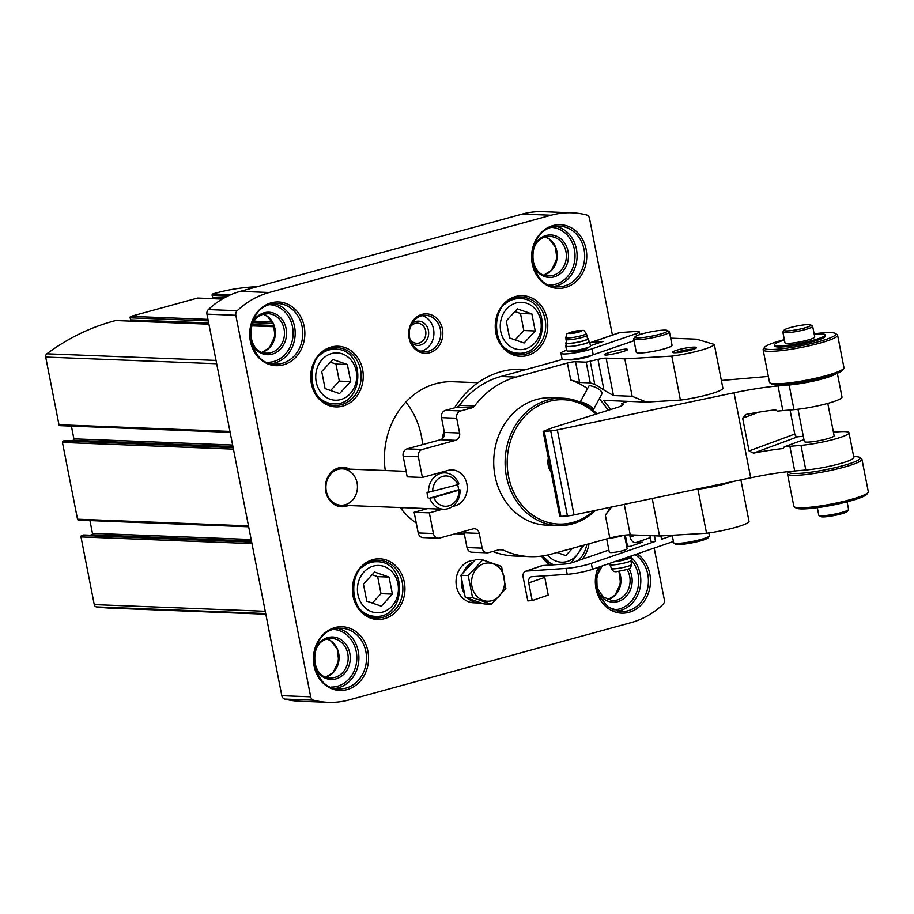 <?xml version="1.0" encoding="UTF-8"?>
<svg xmlns="http://www.w3.org/2000/svg" width="914" height="914" viewBox="0 0 914 914"><rect width="100%" height="100%" fill="white"/><g stroke="black" fill="none" stroke-linecap="round" stroke-linejoin="round"><path stroke-width="1.37" d="M115.872 320.54A1.211 1.051 92.2 0 0 115.712 320.54A242.827 210.14 92.2 0 0 46.854 353.809A3.039 2.628 92.2 0 0 45.7 357.054L58.976 424.736A1.211 1.051 92.2 0 0 60.233 425.638M71.406 426.118L73.897 438.846A1.211 1.051 92.2 0 1 73.109 440.308L71.566 440.731M65.317 440.502L63.249 440.982A1.211 1.051 92.2 0 0 62.449 442.445L77.519 519.209A1.211 1.051 92.2 0 0 78.775 520.112M89.938 520.592L92.44 533.319A1.211 1.051 92.2 0 1 91.64 534.781L90.098 535.204M83.848 534.976L81.78 535.467A1.211 1.051 92.2 0 0 80.992 536.929L94.268 604.6A3.039 2.628 92.2 0 0 96.518 606.919A242.827 210.14 92.2 0 0 112.148 608.198L265.825 614.208M257.268 286.71A242.827 210.14 92.2 0 0 212.711 293.942A1.211 1.051 92.2 0 0 212.105 295.336L212.996 297.873L223.633 298.261M230.888 294.662L212.711 293.942M223.267 298.478L214.333 297.918M214.402 298.124L214.516 298.707M198.075 298.113A1.211 1.051 92.2 0 0 197.515 298.09L130.885 316.358A1.211 1.051 92.2 0 0 130.096 317.821L130.988 320.346L208.769 323.373L130.988 320.346M208.803 323.59L132.324 320.403M132.393 320.608L132.507 321.191M274.223 326.732L251.898 325.864L274.223 326.732M115.792 320.54L208.918 324.184L115.712 320.54M555.998 248.654A30.356 26.266 -87.8 0 1 555.381 264.157M252.207 325.087L274.086 325.944A30.356 26.266 -87.8 0 1 273.48 341.436M337.803 650.699A30.356 26.266 -87.8 0 1 337.186 666.203M619.703 573.421A30.356 26.266 -87.8 0 1 619.098 588.924M612.403 335.038L589.507 218.332A4.559 3.942 92.2 0 0 586.559 214.939A91.057 78.798 92.2 0 0 572.015 212.791L543.144 211.66A91.057 78.798 92.2 0 0 522.202 214.082L240.291 291.36A91.057 78.798 92.2 0 0 208.335 309.583A4.559 3.942 92.2 0 0 206.952 314.153L281.809 695.668A4.559 3.942 92.2 0 0 284.745 699.061A91.057 78.798 92.2 0 0 299.289 701.209L328.172 702.34A91.057 78.798 92.2 0 0 349.102 699.918L631.014 622.64A91.057 78.798 92.2 0 0 662.981 604.417A4.559 3.942 92.2 0 0 664.352 599.847L654.196 548.08M348.303 505.522A19.731 17.069 -87.8 0 1 326.07 492.852A19.731 17.069 -87.8 0 1 338.694 467.877A19.731 17.069 -87.8 0 1 349.731 469.133M477.931 382.715L453.058 381.744A75.885 65.671 92.2 0 0 435.612 383.754A75.885 65.671 92.2 0 0 385.251 470.516M400.195 507.556A75.885 65.671 92.2 0 0 416.258 523.037M460.348 532.371A75.885 65.671 92.2 0 0 463.729 531.594M422.005 314.37A19.731 17.069 -87.8 0 1 442.079 339.208A19.731 17.069 -87.8 0 1 413.219 347.114A19.731 17.069 -87.8 0 1 422.005 314.37M572.015 212.791A91.057 78.798 92.2 0 0 551.085 215.213L269.173 292.491A91.057 78.798 92.2 0 0 237.206 310.703A4.559 3.942 92.2 0 0 235.835 315.284L310.68 696.799A4.559 3.942 92.2 0 0 313.628 700.193A91.057 78.798 92.2 0 0 328.172 702.34M421.525 315.821A18.211 15.755 -87.8 0 1 425.718 315.341A18.211 15.755 -87.8 0 1 440.754 334.147A18.211 15.755 -87.8 0 1 424.29 351.73A18.211 15.755 -87.8 0 1 409.301 335.347A18.211 15.755 -87.8 0 1 421.525 315.821M422.279 315.638A18.211 15.755 -87.8 0 1 433.91 333.884A18.211 15.755 -87.8 0 1 420.886 351.17M411.883 323.625A12.145 10.511 -87.8 0 1 415.847 321.454A12.145 10.511 -87.8 0 1 428.335 336.192A12.145 10.511 -87.8 0 1 411.14 342.396M410.386 326.926A10.088 8.729 -87.8 0 1 415.207 323.419A10.088 8.729 -87.8 0 1 417.527 323.145A10.088 8.729 -87.8 0 1 425.867 333.564A10.088 8.729 -87.8 0 1 416.738 343.31A10.088 8.729 -87.8 0 1 409.906 338.98M405.839 402.08A75.885 65.671 -87.8 0 1 422.656 444.604M403.223 507.67A75.885 65.671 -87.8 0 1 401.634 509.418M509.601 337.997L524.088 343.001L535.227 330.971L531.879 313.925L517.393 308.909L506.253 320.951L509.601 337.997M325.076 388.576L339.562 393.591L350.702 381.549L347.366 364.503L332.879 359.499L321.728 371.53L325.076 388.576M366.777 601.149L381.264 606.153L392.414 594.123L389.067 577.077L374.58 572.061L363.441 584.103L366.777 601.149M557.003 552.536L565.789 555.575L572.552 548.274M515.142 339.905L523.825 330.525L535.227 330.971M523.825 330.525L520.489 313.479L531.879 313.925M520.489 313.479L514.948 311.56M372.318 603.057L381.012 593.677L392.414 594.123M381.012 593.677L377.665 576.631L389.067 577.077M377.665 576.631L372.124 574.712M330.617 390.495L339.311 381.104L350.702 381.549M339.311 381.104L335.964 364.058L347.366 364.503M335.964 364.058L330.422 362.138M338.214 469.328A18.211 15.755 -87.8 0 1 342.407 468.848A18.211 15.755 -87.8 0 1 357.443 487.653A18.211 15.755 -87.8 0 1 340.979 505.236A18.211 15.755 -87.8 0 1 325.99 488.853A18.211 15.755 -87.8 0 1 338.214 469.328M595.574 510.4A63.74 55.16 -87.8 0 1 557.791 525.573L546.389 525.127A63.74 55.16 -87.8 0 1 493.766 459.274A63.74 55.16 -87.8 0 1 551.371 397.739L562.773 398.184A63.74 55.16 -87.8 0 1 596.979 413.814M557.791 525.573A63.74 55.16 -87.8 0 1 505.168 459.719A63.74 55.16 -87.8 0 1 562.773 398.184M611.557 507.042L605.342 515.176A84.991 73.554 92.2 0 0 610.369 507.293M608.153 410.317A84.991 73.554 92.2 0 0 599.253 398.835M587.531 388.621A84.991 73.554 92.2 0 0 570.713 380.007L567.388 363.018L516.124 377.071A91.057 78.798 92.2 0 0 474.572 405.965A6.067 5.255 92.2 0 1 471.795 407.895L460.656 410.946A6.067 5.255 92.2 0 0 456.692 418.258L459.593 433.019A6.067 5.255 92.2 0 1 455.618 440.331L422.302 449.459A6.067 5.255 92.2 0 0 418.338 456.772L422.394 477.439L448.02 470.413A18.211 15.755 92.2 0 1 452.213 469.922A18.211 15.755 92.2 0 1 467.203 486.305A18.211 15.755 92.2 0 1 454.966 505.842L452.43 506.539M670.648 338.157L696.559 339.174L714.314 344.452L722.94 388.439A30.356 4.022 168.9 0 1 680.427 400.092L646.438 402.08L632.145 396.276L613.477 395.545L603.983 390.118A84.991 73.554 -87.8 0 0 594.763 384.394L590.261 382.886L579.625 382.463L570.713 380.007M646.438 402.08L603.606 400.401A84.991 73.554 92.2 0 1 610.609 409.541M580.173 402.171L588.959 385.971L590.044 385.674C596.705 387.125 600.784 389.638 602.292 393.203M740.877 479.873L749.069 521.597A30.356 4.022 168.9 0 1 706.556 533.25L659.554 535.992L630.237 534.839A15.172 2.011 168.9 0 0 609.832 538.06L550.879 554.215A91.057 78.798 92.2 0 1 529.949 556.637A91.057 78.798 92.2 0 1 502.803 549.897A6.067 5.255 92.2 0 0 500.998 549.44A6.067 5.255 92.2 0 0 499.604 549.611L488.464 552.662A6.067 5.255 92.2 0 1 487.071 552.821A6.067 5.255 92.2 0 1 482.181 548.16L479.279 533.399A6.067 5.255 92.2 0 0 474.4 528.738A6.067 5.255 92.2 0 0 472.995 528.898L439.68 538.026A6.067 5.255 92.2 0 1 438.286 538.197A6.067 5.255 92.2 0 1 433.396 533.536L429.34 512.868L442.65 509.212M442.068 438.926A91.057 78.798 -87.8 0 1 444.124 431.042M454.532 407.861A91.057 78.798 -87.8 0 1 522.043 369.245L526.647 369.427M562.407 359.453L500.929 376.477A91.057 78.798 92.2 0 0 459.365 405.37L474.572 405.965M626.867 349.102C622.777 348.771 604.474 353.272 604.234 354.666L605.114 355.055C609.204 355.386 627.507 350.885 627.758 349.502L626.867 349.102M633.688 338.98L636.293 352.267A18.211 2.411 -11.1 0 0 638.783 352.975A18.211 2.411 -11.1 0 0 659.12 350.165A18.211 2.411 -11.1 0 0 672.041 345.252L669.425 331.965A18.211 2.411 168.9 0 1 652.025 337.837A18.211 2.411 168.9 0 1 633.688 338.98A18.211 2.411 168.9 0 1 633.79 338.626L634.979 336.889A16.692 2.216 168.9 0 1 647.798 332.468A16.692 2.216 168.9 0 1 665.369 330.125A16.692 2.216 168.9 0 1 667.449 330.514A16.692 2.216 168.9 0 1 651.693 336.158A16.692 2.216 168.9 0 1 634.979 336.889M592.021 355.135A12.145 1.611 168.9 0 1 582.424 358.311A12.145 1.611 168.9 0 1 570.039 359.91L567.263 359.808M567.388 363.018A6.067 0.8 168.9 0 1 575.557 361.738L586.194 362.15L597.962 359.396A6.067 0.8 168.9 0 1 606.131 358.117L624.81 358.848L671.801 356.106A30.356 4.022 168.9 0 0 714.314 344.452M694.811 347.137A12.145 1.611 168.9 0 1 696.411 347.834A12.145 1.611 168.9 0 1 684.872 351.524A12.145 1.611 168.9 0 1 672.795 352.473A12.145 1.611 168.9 0 1 680.507 349.182A12.145 1.611 168.9 0 1 694.811 347.137M422.394 477.439L407.198 476.845L403.143 456.177A6.067 5.255 92.2 0 1 407.107 448.865L440.422 439.737A6.067 5.255 92.2 0 0 444.387 432.425L441.496 417.664A6.067 5.255 92.2 0 1 445.461 410.352L456.6 407.301A6.067 5.255 92.2 0 0 459.365 405.37M445.838 472.915A18.211 15.755 92.2 0 0 443.964 471.521M427.455 508.618L414.145 512.274L429.34 512.868M414.145 512.274L418.201 532.942A6.067 5.255 92.2 0 0 423.091 537.592L438.286 538.197M487.071 552.821L471.864 552.227A6.067 5.255 92.2 0 1 466.985 547.566L464.084 532.805A6.067 5.255 92.2 0 0 463.672 531.457M492.715 551.496A91.057 78.798 92.2 0 0 514.753 556.043L529.949 556.637M652.219 498.553L659.554 535.992M732.914 481.541A30.356 4.022 168.9 0 1 697.93 489.253L706.556 533.25M697.93 489.253L695.543 489.39M632.145 396.276L624.81 358.848M680.427 400.092L671.801 356.106M551.051 471.887A15.172 13.139 -87.8 0 1 548.354 458.143M593.929 510.743A62.221 53.846 -87.8 0 1 520.763 503.728A62.221 53.846 -87.8 0 1 522.58 418.852A62.221 53.846 -87.8 0 1 595.997 414.122M675.515 352.758A10.5 1.394 168.9 0 1 684.346 350.233A10.5 1.394 168.9 0 1 693.737 349.114A10.5 1.394 168.9 0 1 694 349.125M623.645 535.296A12.145 1.611 168.9 0 1 608.724 538.357M667.449 330.514L669.208 331.679A18.211 2.411 168.9 0 1 669.425 331.965M708.864 532.931L709.401 535.673A18.211 2.411 168.9 0 1 709.298 536.027A18.211 2.411 168.9 0 1 691.989 541.545A18.211 2.411 168.9 0 1 673.881 542.973A18.211 2.411 168.9 0 1 673.652 542.688L672.19 535.25M709.298 536.027L708.11 537.763A16.692 2.216 168.9 0 1 692.241 542.825A16.692 2.216 168.9 0 1 675.64 544.138L673.881 542.973M580.367 402.251A7.586 1.885 28.5 0 1 581.087 402.183A7.586 1.885 28.5 0 1 589.05 405.393A7.586 1.885 28.5 0 1 593.312 409.78A7.586 1.885 28.5 0 1 592.923 410.066M837.327 373.243L842 397.042A30.356 4.022 168.9 0 1 825.685 403.954A30.356 4.022 168.9 0 1 793.969 409.643L782.864 410.603A60.712 8.043 168.9 0 0 777.243 411.151L775.655 409.815A60.712 8.043 168.9 0 0 745.938 414.465L742.648 418.178L749.069 450.956L753.524 453.138A60.712 8.043 -11.1 0 1 783.241 448.5L784.246 446.877A60.712 8.043 -11.1 0 1 789.867 446.318L800.984 445.369A30.356 4.022 -11.1 0 0 832.688 439.668A30.356 4.022 -11.1 0 0 849.003 432.768A30.356 4.022 -11.1 0 0 837.464 431.865L833.431 432.208M627.507 401.337L621.771 403.462A42.501 5.633 -11.1 0 0 622.708 403.988A18.211 2.411 -11.1 0 1 623.222 404.411A18.211 2.411 -11.1 0 1 617.144 407.495L552.844 427.626L543.11 431.385L550.754 430.917A9.106 1.211 -11.1 0 0 557.357 429.9L734.022 392.78A60.712 8.043 -11.1 0 1 778.031 385.948L789.136 384.988A30.356 4.022 -11.1 0 0 836.299 373.655M789.867 446.318L794.712 470.973L805.817 470.013A30.356 4.022 -11.1 0 0 837.521 464.323A30.356 4.022 -11.1 0 0 853.847 457.423L849.003 432.768M803.303 436.309L797.694 436.789A3.039 2.331 -110.3 0 1 794.769 434.047L790.039 409.975M768.354 376.419L721.375 380.475M745.321 414.625L745.938 414.465M794.712 470.973A60.712 8.043 -11.1 0 0 750.702 477.805L574.038 514.925A9.106 1.211 -11.1 0 1 567.434 515.942L559.791 516.421L543.11 431.385M621.771 403.462L622.171 405.519M803.943 439.588L784.246 446.877M797.991 409.232L804.331 441.531A15.172 2.011 -11.1 0 0 810.101 441.988A15.172 2.011 -11.1 0 0 825.959 439.143A15.172 2.011 -11.1 0 0 834.116 435.692L827.776 403.382M789.262 330.788A13.664 1.805 -11.1 0 0 804.32 328.023A13.664 1.805 -11.1 0 0 810.707 324.904A13.664 1.805 -11.1 0 0 797.122 325.978A13.664 1.805 -11.1 0 0 784.143 330.125A13.664 1.805 -11.1 0 0 789.262 330.788M784.143 330.125L782.955 331.862A15.172 2.011 -11.1 0 0 782.864 332.148A15.172 2.011 -11.1 0 0 788.645 332.605A15.172 2.011 -11.1 0 0 804.491 329.76A15.172 2.011 -11.1 0 0 812.66 326.309A15.172 2.011 -11.1 0 0 812.466 326.07L810.707 324.904M782.864 332.148L784.955 342.784A15.172 2.011 -11.1 0 0 790.724 343.23A15.172 2.011 -11.1 0 0 806.582 340.385A15.172 2.011 -11.1 0 0 814.74 336.935L812.66 326.309M784.418 340.065A25.798 3.416 -11.1 0 0 774.524 344.829A25.798 3.416 -11.1 0 0 784.338 345.595A25.798 3.416 -11.1 0 0 811.289 340.762A25.798 3.416 -11.1 0 0 825.171 334.89A25.798 3.416 -11.1 0 0 814.203 334.227M774.524 344.829L774.764 346.006A25.798 3.416 -11.1 0 0 784.578 346.772A25.798 3.416 -11.1 0 0 811.529 341.939A25.798 3.416 -11.1 0 0 825.399 336.066L825.171 334.89M784.338 339.654A36.423 4.821 -11.1 0 0 764.527 347.354A36.423 4.821 -11.1 0 0 778.191 349.137A36.423 4.821 -11.1 0 0 818.338 341.745A36.423 4.821 -11.1 0 0 835.373 333.461A36.423 4.821 -11.1 0 0 814.123 333.816M764.527 347.354L763.339 349.091A37.942 5.027 -11.1 0 0 763.133 349.822A37.942 5.027 -11.1 0 0 777.563 350.953A37.942 5.027 -11.1 0 0 817.207 343.835A37.942 5.027 -11.1 0 0 837.601 335.209A37.942 5.027 -11.1 0 0 837.133 334.615L835.373 333.461M763.133 349.822L769.508 382.292A37.942 5.027 -11.1 0 0 769.965 382.886A37.942 5.027 -11.1 0 0 783.938 383.434A37.942 5.027 -11.1 0 0 821.309 376.899A37.942 5.027 -11.1 0 0 843.771 368.411A37.942 5.027 -11.1 0 0 843.976 367.691L837.601 335.209M769.965 382.886L771.736 384.051A36.423 4.821 -11.1 0 0 785.137 384.566A36.423 4.821 -11.1 0 0 821.023 378.293A36.423 4.821 -11.1 0 0 842.571 370.147L843.771 368.411M817.31 507.693L818.784 515.199A15.172 2.011 -11.1 0 0 818.967 515.439L820.726 516.593A13.664 1.805 -11.1 0 0 825.753 516.787A13.664 1.805 -11.1 0 0 839.212 514.433A13.664 1.805 -11.1 0 0 847.289 511.383L848.489 509.646A15.172 2.011 -11.1 0 0 848.569 509.349L847.095 501.843M818.967 515.439A15.172 2.011 -11.1 0 0 824.554 515.656A15.172 2.011 -11.1 0 0 839.498 513.04A15.172 2.011 -11.1 0 0 848.489 509.646M859.708 457.457A36.423 4.821 -11.1 0 1 842.662 465.74A36.423 4.821 -11.1 0 1 802.515 473.144A36.423 4.821 -11.1 0 1 788.736 471.567L787.662 473.098A37.942 5.027 -11.1 0 0 787.468 473.818L793.832 506.299A37.942 5.027 -11.1 0 0 794.3 506.893L796.06 508.047A36.423 4.821 -11.1 0 0 809.473 508.572A36.423 4.821 -11.1 0 0 845.347 502.289A36.423 4.821 -11.1 0 0 866.906 494.154L868.094 492.406A37.942 5.027 -11.1 0 0 868.3 491.686L861.925 459.205A37.942 5.027 -11.1 0 0 861.468 458.611L859.708 457.457A36.423 4.821 -11.1 0 0 853.676 456.577M794.3 506.893A37.942 5.027 -11.1 0 0 808.262 507.43A37.942 5.027 -11.1 0 0 845.644 500.895A37.942 5.027 -11.1 0 0 868.094 492.406M787.468 473.818A37.942 5.027 -11.1 0 0 801.898 474.949A37.942 5.027 -11.1 0 0 841.531 467.842A37.942 5.027 -11.1 0 0 861.925 459.205M624.513 535.193L627.164 548.731A9.106 1.211 168.9 0 1 621.943 550.891A9.106 1.211 168.9 0 1 612.209 552.547A9.106 1.211 168.9 0 1 609.295 552.239L606.679 538.917M654.435 535.787L655.521 541.328L651.122 541.625L649.934 535.615M672.258 535.57L661.542 539.26L660.891 535.912M626.764 546.686A18.211 2.411 168.9 0 1 630.272 546.355L642.302 542.219L635.698 542.665A6.067 4.341 71 0 1 630.134 537.055L629.7 534.827M655.521 541.328L591.312 563.378A18.211 2.411 168.9 0 1 566.063 568.405L526.407 571.079L542.459 565.56L564.486 564.075A6.067 0.8 -11.1 0 0 572.907 562.407L605.011 551.382A18.211 2.411 168.9 0 1 608.895 550.194M589.907 343.081A6.067 4.341 71 0 1 591.095 342.362L619.178 332.707A6.067 4.341 71 0 1 620 332.547L635.413 331.508A12.145 1.611 -11.1 0 1 639.309 331.931L639.823 334.581M542.459 565.56A6.067 4.341 -109 0 0 541.648 565.732L525.596 571.239A6.067 4.341 71 0 1 526.407 571.079M544.63 575.831A6.067 4.341 -109 0 0 544.778 577.374L548.251 595.094L532.199 600.601L528.726 582.892A6.067 4.341 71 0 1 531.16 576.848A6.067 4.341 71 0 1 531.971 576.688L567.217 574.312A18.211 2.411 -11.1 0 0 592.478 569.285L673.412 541.476M532.199 600.601L527.801 600.898L523.162 577.282A6.067 4.341 71 0 1 525.596 571.239M625.29 535.101L626.89 543.259A6.067 4.341 71 0 0 628.295 546.515M591.095 342.362A6.067 4.341 71 0 1 591.906 342.202L602.92 341.459L590.878 345.583A18.211 2.411 -11.1 0 0 590.41 345.618M566.577 350.302A18.211 2.411 -11.1 0 0 560.968 353.227L562.133 359.133A18.211 2.411 -11.1 0 0 573.764 359.133A18.211 2.411 -11.1 0 0 593.22 354.735L634.03 340.716M560.968 353.227A18.211 2.411 -11.1 0 0 572.598 353.227A18.211 2.411 -11.1 0 0 592.055 348.828L636.201 333.667A12.145 1.611 -11.1 0 0 639.309 331.931M569.822 351.045L569.902 351.479A9.106 1.211 -11.1 0 0 572.827 351.787A9.106 1.211 -11.1 0 0 582.561 350.131A9.106 1.211 -11.1 0 0 587.782 347.971L587.691 347.537M615.979 561.207A9.106 1.211 -11.1 0 0 628.901 557.586L628.752 556.82M614.322 561.779A11.539 1.531 -11.1 0 0 625.759 559.562A11.539 1.531 -11.1 0 0 631.288 557.117A11.539 1.531 -11.1 0 0 629.209 556.66M609.044 563.595L609.227 564.521A11.539 1.531 -11.1 0 0 612.917 564.909A11.539 1.531 -11.1 0 0 625.256 562.807A11.539 1.531 -11.1 0 0 631.86 560.076L631.288 557.117M566.269 345.549A12.145 1.611 -11.1 0 0 565.766 346.155L566.634 350.588A12.145 1.611 -11.1 0 0 570.53 351.01A12.145 1.611 -11.1 0 0 583.509 348.782A12.145 1.611 -11.1 0 0 590.467 345.915L589.599 341.482A12.145 1.611 -11.1 0 0 588.902 341.105M565.766 346.155A12.145 1.611 -11.1 0 0 569.662 346.577A12.145 1.611 -11.1 0 0 582.641 344.349A12.145 1.611 -11.1 0 0 589.599 341.482M566.566 342.327A11.539 1.531 -11.1 0 0 565.789 343.093L566.36 346.04A11.539 1.531 -11.1 0 0 570.062 346.44A11.539 1.531 -11.1 0 0 582.389 344.327A11.539 1.531 -11.1 0 0 589.004 341.596L588.422 338.648A11.539 1.531 -11.1 0 0 587.416 338.237M565.789 343.093A11.539 1.531 -11.1 0 0 569.479 343.481A11.539 1.531 -11.1 0 0 581.818 341.379A11.539 1.531 -11.1 0 0 588.422 338.648M570.085 343.276A10.625 1.405 -11.1 0 0 581.441 341.333A10.625 1.405 -11.1 0 0 587.531 338.82L586.834 335.278A10.625 1.405 -11.1 0 0 586.834 335.267A10.625 1.405 -11.1 0 1 580.744 337.792A10.625 1.405 -11.1 0 1 569.388 339.734A10.625 1.405 -11.1 0 1 565.983 339.368A10.625 1.405 -11.1 0 0 565.983 339.368L566.68 342.91A10.625 1.405 -11.1 0 0 570.085 343.276M580.31 331.485L572.278 333.29L570.736 333.393L573.889 332.308L570.427 332.536L578.459 330.731L580.002 330.628L576.837 331.713L580.31 331.485M482.695 559.894L501.523 566.417L505.876 588.57L491.389 604.223L472.561 597.699L468.208 575.546L482.695 559.894L475.394 559.608L473.166 562.019A21.251 18.383 92.2 0 0 463.135 572.85L460.907 575.26L461.581 578.665A21.251 18.383 92.2 0 0 464.586 594.009L465.26 597.413L468.151 598.419A21.251 18.383 92.2 0 0 478.913 603L473.589 602.794A21.251 18.383 -87.8 0 1 456.097 583.68A21.251 18.383 -87.8 0 1 470.367 560.899A21.251 18.383 -87.8 0 1 474.743 560.316M478.913 603A21.251 18.383 92.2 0 0 481.187 602.932L484.089 603.937L491.389 604.223M484.454 563.504A19.125 16.543 -87.8 0 1 503.911 587.565A19.125 16.543 -87.8 0 1 475.943 595.231A19.125 16.543 -87.8 0 1 484.454 563.504M461.581 578.665L464.586 594.009M473.166 562.019L463.135 572.85M468.151 598.419L481.187 602.932M465.26 597.413L472.561 597.699M460.907 575.26L468.208 575.546M458.942 490.624A15.172 13.139 -87.8 0 1 448.705 505.876A15.172 13.139 -87.8 0 1 433.83 497.502L460.028 489.847A18.211 15.755 -87.8 0 1 443.576 509.247A18.211 15.755 -87.8 0 1 429.706 498.164L458.508 489.79A18.211 15.755 92.2 0 0 457.64 484.763M433.83 497.502L429.706 498.164M432.665 491.606A15.172 13.139 -87.8 0 1 442.913 476.354A15.172 13.139 -87.8 0 1 457.777 484.717L428.54 492.258A18.211 15.755 -87.8 0 1 440.811 473.338A18.211 15.755 -87.8 0 1 444.992 472.858A18.211 15.755 -87.8 0 1 458.862 483.94L457.777 484.717M460.028 489.847L458.508 489.79M428.54 492.258L427.021 492.2A18.211 15.755 92.2 0 0 428.186 498.107M216.687 363.749L45.7 357.054M216.035 360.424L46.854 353.809M229.962 431.419L58.976 424.736M232.636 445.049L73.897 438.846M232.933 446.558L73.109 440.308M65.18 440.479L233.024 447.049L65.043 440.491M233.139 447.632L63.249 440.982M233.436 449.14L62.449 442.445M248.494 525.893L77.519 519.209M251.167 539.523L92.44 533.319M251.464 541.031L91.64 534.781M83.711 534.953L251.567 541.522L83.574 534.976M251.681 542.105L81.78 535.467M251.978 543.613L80.992 536.929M265.254 611.283L94.268 604.6M265.688 613.534L96.518 606.919M228.043 295.953L212.105 295.336M224.353 297.861L212.505 297.404M222.262 299.061L197.515 298.09M272.292 321.888L254.309 321.18M207.981 319.374L130.885 316.358M273.092 323.407L253.395 322.642M208.278 320.871L130.096 317.821M273.937 325.498L252.39 324.653M208.678 322.939L130.496 319.889M274.074 325.921L252.207 325.064M274.12 326.149L252.127 325.293M515.713 296.467A30.356 26.266 -87.8 0 1 546.595 334.661A30.356 26.266 -87.8 0 1 502.209 346.84A30.356 26.266 -87.8 0 1 515.713 296.467M331.188 347.046A30.356 26.266 -87.8 0 1 362.07 385.251A30.356 26.266 -87.8 0 1 317.684 397.419A30.356 26.266 -87.8 0 1 331.188 347.046M372.889 559.619A30.356 26.266 -87.8 0 1 403.771 597.813A30.356 26.266 -87.8 0 1 359.385 609.992A30.356 26.266 -87.8 0 1 372.889 559.619M589.039 543.75A30.356 26.266 -87.8 0 1 582.275 559.185M550.125 565.046A30.356 26.266 -87.8 0 1 541.591 556.1M553.107 225.541A31.876 27.58 -87.8 0 1 585.531 265.654A31.876 27.58 -87.8 0 1 538.929 278.439A31.876 27.58 -87.8 0 1 553.107 225.541M271.195 302.82A31.876 27.58 -87.8 0 1 303.631 342.933A31.876 27.58 -87.8 0 1 257.017 355.717A31.876 27.58 -87.8 0 1 271.195 302.82M334.912 627.587A31.876 27.58 -87.8 0 1 367.337 667.7A31.876 27.58 -87.8 0 1 320.734 680.473A31.876 27.58 -87.8 0 1 334.912 627.587M637.252 553.907A31.876 27.58 -87.8 0 1 646.849 596.831A31.876 27.58 -87.8 0 1 609.844 609.535A31.876 27.58 -87.8 0 1 598.27 567.297M237.206 310.703L208.335 309.583M269.173 292.491L240.291 291.36M551.085 215.213L522.202 214.082M313.628 700.193L284.745 699.061M310.68 696.799L281.809 695.668M235.835 315.284L206.952 314.153M635.036 554.661A30.356 26.266 -87.8 0 1 647.409 589.302A30.356 26.266 -87.8 0 1 620.96 611.603L608.53 607.33L599.447 596.499L596.077 581.784L599.321 566.931M631.346 557.426A30.356 26.266 -87.8 0 1 639.674 589.519A30.356 26.266 -87.8 0 1 617.19 611.135M631.585 560.511A28.837 24.952 -87.8 0 1 636.624 592.272A28.837 24.952 -87.8 0 1 612.894 609.775M628.981 568.782A21.251 18.383 -87.8 0 1 622.902 599.276A21.251 18.383 -87.8 0 1 597.139 590.193M597.916 570.427A21.251 18.383 -87.8 0 1 600.395 566.566M627.107 569.571A19.731 17.069 -87.8 0 1 627.952 590.307A19.731 17.069 -87.8 0 1 612.254 600.635L602.954 596.888L597.071 587.542L596.773 575.831L602.212 565.937M619.086 571.33A19.731 17.069 -87.8 0 1 607.753 599.733M334.444 629.026A30.356 26.266 -87.8 0 1 341.425 628.226A30.356 26.266 -87.8 0 1 366.48 659.577A30.356 26.266 -87.8 0 1 339.048 688.882C309.72 689.853 305.47 634.899 334.558 629.015L341.425 628.226M337.62 628.398A30.356 26.266 -87.8 0 1 358.882 659.28A30.356 26.266 -87.8 0 1 335.278 688.413M333.233 629.426A28.837 24.952 -87.8 0 1 356.814 659.2A28.837 24.952 -87.8 0 1 330.982 687.054M316.004 647.706A21.251 18.383 -87.8 0 1 327.818 637.561A21.251 18.383 -87.8 0 1 349.479 651.831A21.251 18.383 -87.8 0 1 338.466 677.971A21.251 18.383 -87.8 0 1 315.227 667.471M327.349 639.012A19.731 17.069 -87.8 0 1 331.885 638.486A19.731 17.069 -87.8 0 1 348.177 658.868A19.731 17.069 -87.8 0 1 330.342 677.914C311.4 678.634 308.612 642.748 327.463 639L331.885 638.486M327.326 639.035A19.731 17.069 -87.8 0 1 339.06 658.503A19.731 17.069 -87.8 0 1 325.841 677.011L333.21 672.418L338.66 660.742L337.277 649.26L331.256 641.228L327.303 639.046M270.727 304.271A30.356 26.266 -87.8 0 1 277.707 303.459A30.356 26.266 -87.8 0 1 302.763 334.821A30.356 26.266 -87.8 0 1 275.331 364.126C246.003 365.086 241.753 310.143 270.841 304.259L277.707 303.459M273.914 303.642A30.356 26.266 -87.8 0 1 295.165 334.524A30.356 26.266 -87.8 0 1 271.561 363.658M269.516 304.659A28.837 24.952 -87.8 0 1 293.097 334.444A28.837 24.952 -87.8 0 1 267.265 362.287M252.287 322.95A21.251 18.383 -87.8 0 1 264.112 312.805A21.251 18.383 -87.8 0 1 285.762 327.075A21.251 18.383 -87.8 0 1 274.76 353.215A21.251 18.383 -87.8 0 1 251.51 342.716M262.124 352.244A19.731 17.069 -87.8 0 0 275.343 333.747A19.731 17.069 -87.8 0 0 263.609 314.267A19.731 17.069 -87.8 0 1 268.168 313.719A19.731 17.069 -87.8 0 1 284.46 334.101A19.731 17.069 -87.8 0 1 266.625 353.147C247.683 353.867 244.895 317.992 263.746 314.233L268.168 313.719M552.639 226.992A30.356 26.266 -87.8 0 1 559.619 226.181A30.356 26.266 -87.8 0 1 584.674 257.542A30.356 26.266 -87.8 0 1 557.243 286.847C527.915 287.807 523.665 232.864 552.753 226.98L559.619 226.181M555.826 226.364A30.356 26.266 -87.8 0 1 577.077 257.245A30.356 26.266 -87.8 0 1 553.473 286.379M551.428 227.38A28.837 24.952 -87.8 0 1 575.009 257.165A28.837 24.952 -87.8 0 1 549.177 285.008M534.199 245.672A21.251 18.383 -87.8 0 1 546.012 235.526A21.251 18.383 -87.8 0 1 567.674 249.796A21.251 18.383 -87.8 0 1 556.672 275.937A21.251 18.383 -87.8 0 1 533.422 265.437M545.544 236.966A19.731 17.069 -87.8 0 1 550.079 236.44A19.731 17.069 -87.8 0 1 566.372 256.823A19.731 17.069 -87.8 0 1 548.537 275.879C529.594 276.588 526.807 240.713 545.658 236.955L550.079 236.44M545.521 236.989A19.731 17.069 -87.8 0 1 557.254 256.468A19.731 17.069 -87.8 0 1 544.036 274.965M586.834 544.356A28.837 24.952 -87.8 0 1 578.356 560.533M372.421 561.059A28.837 24.952 -87.8 0 1 379.047 560.293A28.837 24.952 -87.8 0 1 402.857 590.09A28.837 24.952 -87.8 0 1 376.797 617.921C348.954 618.858 344.909 566.623 372.535 561.047L379.047 560.293M330.719 348.497A28.837 24.952 -87.8 0 1 337.346 347.731A28.837 24.952 -87.8 0 1 361.156 377.516A28.837 24.952 -87.8 0 1 335.095 405.359C307.241 406.284 303.208 354.061 330.822 348.485L337.346 347.731M515.245 297.907A28.837 24.952 -87.8 0 1 521.871 297.141A28.837 24.952 -87.8 0 1 545.681 326.938A28.837 24.952 -87.8 0 1 519.62 354.769C491.766 355.706 487.733 303.471 515.347 297.895L521.871 297.141M504.539 304.385A27.317 23.638 -87.8 0 1 513.702 299.312A27.317 23.638 -87.8 0 1 519.986 298.592L513.897 298.352M519.986 298.592C551.233 298.375 548.983 355.843 517.85 353.181A27.317 23.638 -87.8 0 1 502.906 346.2M516.227 302.934A23.673 20.485 -87.8 0 1 540.311 332.73A23.673 20.485 -87.8 0 1 505.693 342.213A23.673 20.485 -87.8 0 1 516.227 302.934M320.026 354.975A27.317 23.638 -87.8 0 1 329.177 349.902A27.317 23.638 -87.8 0 1 335.461 349.171L329.371 348.931M335.461 349.171C366.708 348.954 364.458 406.422 333.324 403.771A27.317 23.638 -87.8 0 1 318.392 396.779M331.702 353.512A23.673 20.485 -87.8 0 1 355.786 383.309A23.673 20.485 -87.8 0 1 321.168 392.803A23.673 20.485 -87.8 0 1 331.702 353.512M361.727 567.537A27.317 23.638 -87.8 0 1 370.89 562.464A27.317 23.638 -87.8 0 1 377.162 561.744L371.084 561.504M377.162 561.744C408.409 561.527 406.159 618.995 375.037 616.333A27.317 23.638 -87.8 0 1 360.093 609.352M373.403 566.086A23.673 20.485 -87.8 0 1 397.499 595.882A23.673 20.485 -87.8 0 1 362.869 605.376A23.673 20.485 -87.8 0 1 373.403 566.086M554.055 564.783A27.317 23.638 -87.8 0 1 544.618 558.774M581.898 545.715A23.673 20.485 -87.8 0 1 547.589 555.027M500.929 376.477L516.124 377.071M456.6 407.301L471.795 407.895M445.461 410.352L460.656 410.946M441.496 417.664L456.692 418.258M444.387 432.425L459.593 433.019M440.422 439.737L455.618 440.331M407.107 448.865L422.302 449.459M403.143 456.177L418.338 456.772M453.413 505.773L454.966 505.842M418.201 532.942L433.396 533.536M464.084 532.805L479.279 533.399M466.985 547.566L482.181 548.16M499.078 549.748L502.803 549.897M605.342 515.176L609.832 538.06M624.262 504.368L630.237 534.839M579.625 382.463L575.557 361.738M590.261 382.886L586.194 362.15M594.763 384.394L590.273 361.51M603.983 390.118L597.962 359.396M613.477 395.545L606.131 358.117M789.136 384.988L793.969 409.643M800.984 445.369L805.817 470.013M734.022 392.78L750.702 477.805M778.031 385.948L782.864 410.603M622.708 403.988L622.902 405.005M544.264 431.477L560.945 516.513M550.754 430.917L567.434 515.942M557.357 429.9L574.038 514.925M797.694 436.789L753.524 453.138M794.769 434.047L749.069 450.956M758.928 412.157L742.648 418.178M635.698 542.665L650.334 537.638M566.063 568.405L567.217 574.312M630.134 537.055L635.927 535.067M592.055 348.828L593.22 354.735M636.201 333.667L636.624 335.804M591.312 563.378L592.478 569.285M591.906 342.202L620 332.547M528.726 582.892L544.778 577.374M631.425 564.509C630.134 569.616 632.054 568.417 617.384 571.501C614.482 572.21 612.449 571.193 611.317 568.451A10.248 1.36 -11.1 0 0 614.585 568.794A10.248 1.36 -11.1 0 0 625.496 566.931A10.248 1.36 -11.1 0 0 631.425 564.509L631.037 560.865M586.32 333.484C582.526 329.451 586.708 330.217 575.169 331.131C564.235 334.615 567.731 332.388 565.789 337.506A10.465 1.382 -11.1 0 0 569.136 337.883A10.465 1.382 -11.1 0 0 580.379 335.964A10.465 1.382 -11.1 0 0 586.32 333.484L586.834 335.267M571.044 333.496A6.535 0.868 -11.1 0 0 581.624 330.994A6.535 0.868 -11.1 0 0 573.421 331.542A6.535 0.868 -11.1 0 0 571.044 333.496M230.145 432.322L59.958 425.661M248.677 526.795L78.49 520.146M223.599 298.284L212.996 297.873M222.331 299.015L197.801 298.055M618.927 571.353L620.572 583.463L615.111 595.14L607.73 599.721M263.586 314.279L267.539 316.461L273.56 324.493L274.943 335.975L269.493 347.663L262.101 352.233M545.498 237L549.451 239.182L555.472 247.214L556.855 258.696L551.405 270.384L544.013 274.954M552.193 564.909L542.55 555.963M517.85 353.181L511.76 352.953M333.324 403.771L327.235 403.531M375.037 616.333L368.948 616.105M583.966 545.144L571.159 562.921M464.335 534.062L455.423 533.719M593.312 409.78L602.303 393.214M611.317 568.451L610.289 564.932M565.789 337.506L565.983 339.357M444.992 472.858L439.84 472.652M406.113 471.338L342.407 468.848M443.576 509.247L340.979 505.236"/></g></svg>
